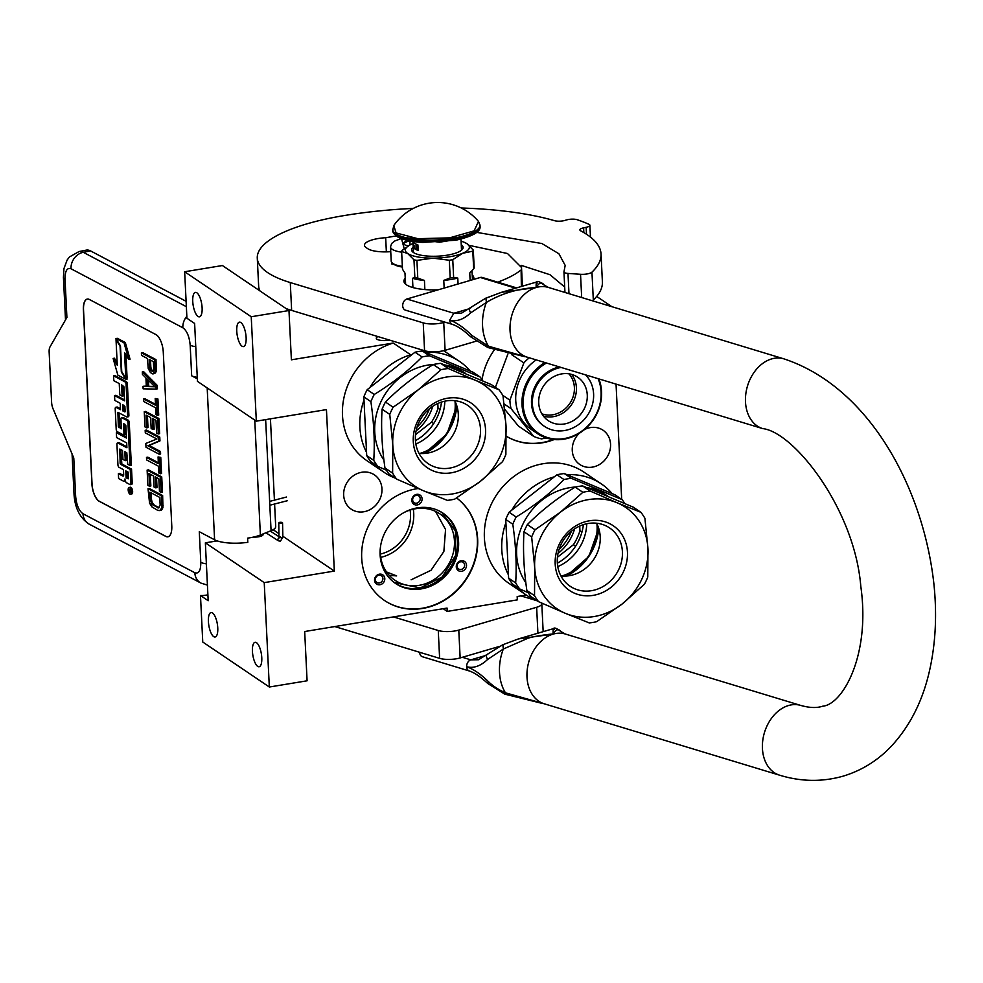 <?xml version="1.0" encoding="UTF-8"?>
<svg xmlns="http://www.w3.org/2000/svg" width="983" height="983" viewBox="0 0 983 983"><rect width="100%" height="100%" fill="white"/><g stroke="black" fill="none" stroke-linecap="round" stroke-linejoin="round"><path stroke-width="1.47" d="M207.892 594.789A29.158 25.951 -55.9 0 1 205.902 595.194A29.158 25.951 -55.9 0 1 200.483 595.526L202.756 642.022L269.33 687.019L264.23 582.624L334.343 571.074L326.442 409.604L256.33 421.154L251.23 316.747L288.977 310.53L291.386 359.815L393.249 343.03L410.636 354.789L412.024 354.556M554.277 476.841A67.065 59.693 124.1 0 0 511.75 510.177M505.901 522.686A67.065 59.693 124.1 0 0 508.457 574.92M517.021 587.121A67.065 59.693 124.1 0 0 526.249 595.034A67.065 59.693 124.1 0 0 537.037 600.65M269.33 687.019L307.089 680.801L304.681 631.528L447.056 608.072L447.216 611.414L517.328 599.876L517.169 596.534L526.249 595.034L508.862 583.288A67.065 59.693 -55.9 0 1 487.076 515.375A67.065 59.693 -55.9 0 1 543.292 463.693A67.065 59.693 -55.9 0 1 583.976 472.172L601.363 483.919A67.065 59.693 124.1 0 0 567.093 474.74M425.553 352.332L426.954 352.098A67.065 59.693 124.1 0 1 459.454 361.363L443.665 350.685M410.636 354.789A67.065 59.693 124.1 0 0 369.841 387.621M363.993 400.13A67.065 59.693 124.1 0 0 366.548 452.364M375.113 464.566A67.065 59.693 124.1 0 0 384.341 472.479A67.065 59.693 124.1 0 0 395.129 478.094M470.279 371.07A67.065 59.693 124.1 0 0 459.454 361.363M389.6 340.118A9.326 2.74 177.2 0 1 389.133 340.192A9.326 2.74 177.2 0 1 376.292 338.275A9.326 2.74 177.2 0 1 377.976 336.591M425.16 350.894L426.954 352.098M384.341 472.479L366.954 460.72A67.065 59.693 -55.9 0 1 344.099 397.034A67.065 59.693 -55.9 0 1 393.249 343.03M579.282 433.306A20.704 18.431 124.1 0 0 579.823 464.504A20.704 18.431 124.1 0 0 592.38 467.122A20.704 18.431 124.1 0 0 609.73 451.16A20.704 18.431 124.1 0 0 603.009 430.198A20.704 18.431 124.1 0 0 590.451 427.58A20.704 18.431 124.1 0 0 584.418 429.608M361.855 472.245A20.704 18.431 124.1 0 0 344.505 488.195A20.704 18.431 124.1 0 0 351.226 509.169A20.704 18.431 124.1 0 0 363.784 511.774A20.704 18.431 124.1 0 0 381.134 495.825A20.704 18.431 124.1 0 0 374.412 474.863A20.704 18.431 124.1 0 0 361.855 472.245M384.414 600.416A62.691 55.798 -55.9 0 0 422.272 608.231A62.691 55.798 -55.9 0 0 474.396 561.318A62.691 55.798 -55.9 0 0 456.591 497.963A62.691 55.798 -55.9 0 1 474.789 561.342A62.691 55.798 -55.9 0 1 422.604 608.452A62.691 55.798 -55.9 0 1 384.574 600.539A62.691 55.798 -55.9 0 1 364.214 537.05A62.691 55.798 -55.9 0 1 416.755 488.748A62.691 55.798 -55.9 0 1 418.18 488.526M554.142 439.561A62.691 55.798 -55.9 0 1 542.26 442.817A62.691 55.798 -55.9 0 1 506.331 436.231A62.691 55.798 -55.9 0 0 541.94 442.596A62.691 55.798 -55.9 0 0 553.417 439.487M482.051 379.671A62.691 55.798 -55.9 0 1 494.314 349.985M616.046 384.12L621.686 499.339M256.33 421.154L197.46 381.355L194.622 323.456L186.93 318.246L184.657 271.75L222.404 265.533L288.977 310.53M521.309 265.975L522.907 265.717M611.844 306.671L596.681 296.424M251.23 316.747L184.657 271.75M198.013 316.452A12.386 4.313 80.6 0 1 192.901 303.378A12.386 4.313 80.6 0 1 195.42 292.393A12.386 4.313 80.6 0 1 196.846 292.787A12.386 4.313 80.6 0 1 201.957 305.86A12.386 4.313 80.6 0 1 199.438 316.845A12.386 4.313 80.6 0 1 198.013 316.452M242.027 346.2A12.386 4.313 80.6 0 1 236.915 333.126A12.386 4.313 80.6 0 1 239.434 322.141A12.386 4.313 80.6 0 1 240.872 322.535A12.386 4.313 80.6 0 1 245.971 335.621A12.386 4.313 80.6 0 1 243.465 346.594A12.386 4.313 80.6 0 1 242.027 346.2M334.343 571.074L282.846 536.263M279 533.671L273.151 529.714M262.94 534.125A7.434 2.187 177.2 0 1 263.112 534.543A7.434 2.187 177.2 0 1 258.492 536.804A7.434 2.187 177.2 0 1 253.442 537.087M264.23 582.624L205.361 542.825L217.182 540.883M213.667 636.603A12.386 4.313 80.6 0 1 208.568 623.529A12.386 4.313 80.6 0 1 211.075 612.544A12.386 4.313 80.6 0 1 212.512 612.937A12.386 4.313 80.6 0 1 217.612 626.024A12.386 4.313 80.6 0 1 215.105 636.996A12.386 4.313 80.6 0 1 213.667 636.603M257.681 666.351A12.386 4.313 80.6 0 1 252.582 653.277A12.386 4.313 80.6 0 1 255.088 642.292A12.386 4.313 80.6 0 1 256.526 642.698A12.386 4.313 80.6 0 1 261.625 655.772A12.386 4.313 80.6 0 1 259.119 666.757A12.386 4.313 80.6 0 1 257.681 666.351M205.361 542.825L208.187 600.724L200.483 595.526M447.216 611.414L443.21 608.71M612.188 493.638A67.065 59.693 124.1 0 0 601.363 483.919M410.095 510.066A36.592 32.574 -55.9 0 1 380.347 554.068M383.984 576.087A5.542 4.927 124.1 0 0 376.882 575.301A5.542 4.927 124.1 0 0 375.371 582.845A5.542 4.927 124.1 0 0 382.461 583.619A5.542 4.927 124.1 0 0 383.984 576.087M456.837 564.095A5.542 4.927 124.1 0 0 459.073 571.012A5.542 4.927 124.1 0 0 465.979 567.916A5.542 4.927 124.1 0 0 463.743 560.998A5.542 4.927 124.1 0 0 456.837 564.095M417.222 504.943A5.542 4.927 124.1 0 0 422.088 498.811A5.542 4.927 124.1 0 0 416.706 494.363A5.542 4.927 124.1 0 0 411.84 500.494A5.542 4.927 124.1 0 0 417.222 504.943M421.326 588.878A42.416 37.759 124.1 0 0 456.886 556.194A42.416 37.759 124.1 0 0 443.112 513.224A42.416 37.759 124.1 0 0 417.37 507.867A42.416 37.759 124.1 0 0 381.809 540.564A42.416 37.759 124.1 0 0 395.596 583.521A42.416 37.759 124.1 0 0 421.326 588.878M386.528 571.946L396.641 575.903L389.256 575.362M413.29 509.194A40.094 35.683 -55.9 0 1 380.728 557.361M375.948 581.58A4.079 3.637 -55.9 0 1 382.301 576.603A4.079 3.637 124.1 0 1 375.948 581.58M464.222 567.044A4.079 3.637 -55.9 0 1 457.488 564.217A4.079 3.637 124.1 0 1 464.222 567.044M416.227 495.383A4.079 3.637 -55.9 0 1 416.608 503.185A4.079 3.637 124.1 0 1 416.227 495.383M442.559 512.868A42.416 37.759 -55.9 0 1 455.682 555.8A42.416 37.759 -55.9 0 1 420.233 588.141A42.416 37.759 124.1 0 1 395.043 583.14M380.482 546.781A40.094 35.683 124.1 0 0 394.92 580.253A40.094 35.683 124.1 0 0 419.237 585.315A40.094 35.683 -55.9 0 0 452.844 554.424A40.094 35.683 -55.9 0 0 439.819 513.826A40.094 35.683 -55.9 0 0 415.502 508.752A40.094 35.683 124.1 0 0 403.374 512.905M435.53 511.393L445.557 529.518L443.861 551.524L430.984 570.312L411.103 579.81M439.426 511.062L441.871 512.573L455.461 530.98L455.596 555.383L442.227 576.984L420.171 587.957L394.515 582.624L392.254 580.953M274.601 504.009L275.707 526.605A20.41 5.984 177.2 0 1 271.075 530.709L260.384 535.01A27.696 8.122 177.2 0 1 247.605 538.143L247.814 542.321A27.696 8.122 177.2 0 1 214.601 539.79L199.291 531.717L200.79 562.337A14.573 4.276 -2.8 0 0 206.381 563.824M186.094 301.302L90.534 250.898A29.158 12.386 78.9 0 0 86.295 250.124L79.045 251.537L69.437 256.968L67.127 260.04L63.969 268.543L63.428 277.353A14.573 4.276 177.2 0 0 65.038 279.172L66.905 317.46L50.035 346.852A8.749 3.711 -101.1 0 0 49.15 352.135L51.608 402.293A8.749 3.711 -101.1 0 0 53.057 408.817L73.786 458.041L75.654 496.329C76.465 504.992 78.91 510.804 82.99 513.753L194.818 572.745C198.812 574.06 200.815 570.582 200.79 562.337M197.264 377.3A14.573 4.276 177.2 0 1 191.673 375.813L190.174 345.193A14.573 4.276 -2.8 0 0 195.764 346.68M197.337 378.799L191.673 375.813M91.91 483.882L83.395 309.878A14.573 6.193 78.9 0 1 87.254 299.09A14.573 6.193 78.9 0 1 89.367 299.471L155.928 334.589A14.573 6.193 78.9 0 1 163.264 352.012L171.779 526.016A14.573 6.193 78.9 0 1 167.921 536.804A14.573 6.193 78.9 0 1 165.808 536.423L99.246 501.305A14.573 6.193 78.9 0 1 91.91 483.882L92.033 483.857A14.573 6.193 -101.1 0 0 99.369 501.281L165.93 536.399A14.573 6.193 -101.1 0 0 167.995 536.792M87.315 299.078A14.573 6.193 -101.1 0 0 83.53 309.854L92.033 483.857M153.176 373.909L156.309 371.734L155.99 359.606L142.682 352.59L141.38 352.836L141.503 355.379L147.45 358.525L148.212 368.404L150.338 372.422L152.34 373.884L155.007 371.992L154.7 359.864L141.38 352.836M146.32 386.098L143.014 386.294L143.137 388.826L156.125 389.084L155.953 385.692L142.314 371.893L142.437 374.437L145.926 377.927L146.332 386.393L143.014 386.294M156.125 389.084L157.415 388.826L157.255 385.434L143.604 371.635L142.314 371.893M155.486 404.308L144.931 398.742L143.641 398.987L143.764 401.531L155.658 407.81L155.99 414.58L157.403 415.33L156.616 399.245L155.203 398.496L155.535 405.266L143.641 398.987M157.403 415.33L158.705 415.072L157.919 398.987L155.203 398.496M158.324 433.958L159.615 433.7L158.865 418.463L145.558 411.435L144.255 411.693L145.005 426.929L146.7 427.826L146.086 415.133L150.62 417.517L151.161 428.527L152.857 429.424L152.316 418.414L156.002 420.355L156.616 433.061L158.324 433.958L157.575 418.721L144.255 411.693M152.857 429.424L154.147 429.178L153.655 419.127M146.7 427.826L148.003 427.58L147.425 415.834M159.307 454.281L160.61 454.023L160.487 451.492L149.158 445.508L159.971 440.9L159.774 437.091L146.467 430.075L145.177 430.321L145.3 432.864L156.911 438.983L145.816 443.444L146 447.253L159.307 454.281L159.185 451.738L147.855 445.766L158.668 441.158L158.484 437.349L145.177 430.321M158.349 462.735L147.794 457.169L146.492 457.414L146.627 459.958L158.521 466.237L158.853 473.007L160.266 473.757L159.479 457.673L158.066 456.923L158.398 463.693L146.492 457.414M160.266 473.757L161.556 473.499L160.77 457.414L158.066 456.923M161.175 492.385L162.478 492.127L161.728 476.89L148.408 469.862L147.118 470.12L147.868 485.369L149.563 486.266L148.937 473.56L153.471 475.944L154.012 486.954L155.707 487.851L155.179 476.841L158.853 478.782L159.479 491.488L161.175 492.385L160.426 477.148L147.118 470.12M155.707 487.851L157.01 487.605L156.518 477.554M149.563 486.266L150.854 486.007L150.288 474.261M159.037 510.644L161.421 510.14L162.957 507.646L162.637 495.518L149.33 488.502L148.028 488.748L149.563 503.173L151.947 506.909L157.636 510.312L160.131 510.398L161.654 507.904L161.347 495.776L148.028 488.748M131.218 493.884A3.44 1.462 -101.1 0 0 131.722 493.982A3.44 1.462 -101.1 0 0 132.582 490.873A3.44 1.462 -101.1 0 0 130.899 487.31A3.44 1.462 -101.1 0 0 130.395 487.224L129.105 487.47A3.44 1.462 -101.1 0 0 128.232 490.578A3.44 1.462 -101.1 0 0 129.928 494.142A3.44 1.462 -101.1 0 0 130.42 494.24A3.44 1.462 -101.1 0 0 131.292 491.131A3.44 1.462 -101.1 0 0 129.596 487.568A3.44 1.462 -101.1 0 0 129.105 487.47M131.329 484.336A2.138 0.909 -101.1 0 0 131.648 484.398A2.138 0.909 -101.1 0 0 132.213 482.813L131.538 469.137L121.855 464.025L120.553 464.283L120.147 463.312L119.815 449.059L122.506 450.484L122.949 459.442L125.271 460.658L124.829 451.713L126.795 452.745L127.716 464.246L130.051 465.487L127.974 422.96A2.138 0.909 -101.1 0 0 126.893 420.405L121.855 417.738A2.138 0.909 -101.1 0 0 121.548 417.689A2.138 0.909 -101.1 0 0 120.983 419.262L121.204 428.821L118.353 426.61L117.899 412.332L126.733 416.952A2.138 0.909 -101.1 0 0 127.04 417.001A2.138 0.909 -101.1 0 0 127.606 415.428L126.094 384.439A2.138 0.909 -101.1 0 0 125.013 381.883L113.586 375.85L113.831 380.716L119.238 383.567L119.791 394.883L122.113 396.1L121.56 384.795L123.932 386.798L124.608 400.867L114.556 395.559L114.79 400.413L120.196 403.276L120.516 409.678L116.08 407.343A2.138 0.909 -101.1 0 0 115.773 407.281A2.138 0.909 -101.1 0 0 115.208 408.867L116.191 429.129A2.138 0.909 -101.1 0 0 117.272 431.684L123.059 434.732A2.138 0.909 -101.1 0 0 123.367 434.793A2.138 0.909 -101.1 0 0 123.932 433.208L123.711 423.648L125.812 425.479L126.426 438.025L116.375 432.717L116.608 437.582L126.672 442.891L126.905 447.756L117.825 442.964A2.138 0.909 -101.1 0 0 117.505 442.915A2.138 0.909 -101.1 0 0 116.94 444.488L117.935 464.75A2.138 0.909 -101.1 0 0 119.017 467.306L123.44 469.653L123.686 474.506A2.138 0.909 78.9 0 1 123.121 476.091A2.138 0.909 78.9 0 1 122.801 476.042L118.378 473.695L118.611 478.561L123.649 481.228A3.195 1.352 -101.1 0 0 124.116 481.314A3.195 1.352 -101.1 0 0 124.964 478.942A3.195 1.352 -101.1 0 0 126.561 482.764L130.039 484.594A2.138 0.909 -101.1 0 0 130.346 484.644A2.138 0.909 -101.1 0 0 130.911 483.071L130.248 469.395L120.553 464.283M124.952 480.97A3.195 1.352 -101.1 0 0 125.382 481.056L124.116 481.314M123.588 475.514L119.668 473.45L118.378 473.695M126.856 446.798L119.115 442.719A2.138 0.909 -101.1 0 0 118.808 442.657A2.138 0.909 -101.1 0 0 118.538 442.829M126.389 437.066L117.665 432.471L116.375 432.717M124.35 434.486A2.138 0.909 -101.1 0 0 124.657 434.535A2.138 0.909 -101.1 0 0 125.222 432.962L124.792 424.189M120.467 408.719L117.37 407.085A2.138 0.909 -101.1 0 0 117.063 407.036A2.138 0.909 -101.1 0 0 116.793 407.208M124.571 399.897L115.847 395.301L114.556 395.559M122.113 396.1L123.416 395.854L122.9 385.508M128.023 416.694A2.138 0.909 -101.1 0 0 128.331 416.755A2.138 0.909 -101.1 0 0 128.896 415.17L127.385 384.181A2.138 0.909 -101.1 0 0 126.303 381.625L114.888 375.592L113.586 375.85M121.413 428.035L119.643 426.352L118.992 412.86M130.051 465.487L131.353 465.229L129.264 422.702A2.138 0.909 -101.1 0 0 128.195 420.146L123.158 417.492A2.138 0.909 -101.1 0 0 122.838 417.431A2.138 0.909 -101.1 0 0 122.58 417.603M125.271 460.658L126.561 460.413L126.18 452.413M121.855 464.025L120.786 449.575M125.787 378.283L124.534 352.565L128.748 359.483L130.051 359.225L125.308 342.526L117.26 338.287L115.969 338.533L120.479 345.93L121.745 371.648L125.787 378.283L127.09 378.025L125.947 354.9M117.149 362.653L114.421 358.205L113.131 358.451L117.862 375.137L125.836 379.34L121.327 371.943L120.073 346.237L116.019 339.602L117.272 365.234L113.131 358.451M125.836 379.34L127.139 379.094L126.549 378.136M155.99 359.606L154.7 359.864M156.481 369.768L155.191 370.026M156.309 371.734L155.007 371.992M155.535 372.987L154.245 373.233M157.255 385.434L155.953 385.692M157.919 398.987L156.616 399.245M158.865 418.463L157.575 418.721M159.774 437.091L158.484 437.349M159.971 440.9L158.668 441.158M149.158 445.508L147.855 445.766M160.487 451.492L159.185 451.738M160.77 457.414L159.479 457.673M161.728 476.89L160.426 477.148M163.129 505.68L161.839 505.938M162.957 507.646L161.654 507.904M162.465 509.047L161.175 509.292M161.421 510.14L160.131 510.398M162.637 495.518L161.347 495.776M131.538 469.137L130.248 469.395M125.308 342.526L124.018 342.784L115.969 338.533M128.748 359.483L124.018 342.784M149.158 359.422L153.397 361.658L153.803 369.706L153.053 371.365L151.37 370.898L149.895 368.883L149.158 359.422M147.45 386.565L147.069 378.946L154.909 386.786L147.45 386.565L148.74 386.307L148.445 380.323M160.143 505.041L158.632 507.953L152.107 504.512L150.227 499.806L149.858 492.188L159.762 497.423L160.143 505.041M130.936 492.594L128.736 491.795L129.609 490.099L128.601 488.92L130.813 490.087L130.936 492.594M126.107 477.775L125.775 470.869L128.097 472.098L128.392 478.229L128.183 478.832L126.107 477.775L127.409 477.529L127.114 471.582M122.838 410.906L122.531 404.505L124.89 406.495L125.124 411.361L124.915 411.963L122.838 410.906L124.128 410.661L123.87 405.205M153.274 371.144L152.218 371.341M153.385 371.021L151.37 370.898M152.672 370.64L150.497 370.026M151.8 369.768L151.185 368.625L149.895 368.883M151.185 368.625L150.841 367.212L149.551 367.458M150.841 367.212L150.497 360.122M154.601 386.491L148.74 386.307M159.332 507.609L157.513 507.781M158.804 507.523L154.564 505.287L153.262 505.532M154.564 505.287L153.409 504.267L152.107 504.512M153.409 504.267L152.512 502.964L151.222 503.222M152.512 502.964L151.886 501.404L150.596 501.649M151.886 501.404L151.517 499.561L150.227 499.806M151.517 499.561L151.198 492.901M130.014 491.217L128.736 491.795M130.506 489.927L129.609 490.099M129.535 489.411L128.626 489.583M128.392 478.045L127.409 477.529M125.124 411.177L124.128 410.661M130.088 491.611L130.026 490.32L130.088 491.611M130.813 490.173L130.026 490.32M401.224 238.586L394.711 241.019L391.676 243.465L390.509 246.905L391.209 261.097A23.322 6.844 -2.8 0 0 392.438 263.137A23.322 6.844 -2.8 0 0 392.93 263.505A23.322 6.844 -2.8 0 0 402.354 266.344M394.933 264.955A22.154 6.5 -2.8 0 0 402.391 267.057M401.531 238.709L404.21 248.711M408.461 240.638A10.199 2.998 -2.8 0 0 404.013 244.374A10.199 2.998 -2.8 0 0 408.473 245.787M412.934 241.572L411.631 241.228M409.862 240.503L403.681 243.12L404.763 244.828M409.886 240.921L410.083 244.902M391.75 262.449L391.664 263.899L396.419 265.091M391.615 263.063L393.778 264.009M281.531 523.411C283.116 522.612 282.539 522.243 279.786 522.292C278.201 523.091 278.779 523.472 281.531 523.411L282.551 522.809L282.858 537.062L280.438 541.264M279.786 522.292L278.767 522.895L278.975 538.02L279.713 537.541M455.018 401.334A46.213 41.139 -55.9 0 1 419.79 453.458M441.49 402.084A46.213 41.139 -55.9 0 1 415.428 440.63M440.028 409.518L438.037 408.178A49.998 44.518 -55.9 0 1 431.512 422.149L415.526 434.683M437.816 403.497L438.037 408.178M433.675 423.612L431.512 422.149M432.704 406.323A43.731 38.927 -55.9 0 1 416.092 430.898M429.46 408.731A43.731 38.927 -55.9 0 1 417.111 426.991M396.628 479.102A68.515 60.995 -55.9 0 1 392.622 473.13L392.782 444.844A61.229 54.507 -55.9 0 0 423.575 490.812L447.326 500.359A68.515 60.995 124.1 0 0 451.013 499.868A68.515 60.995 124.1 0 0 454.699 499.143L480.196 481.486A61.229 54.507 124.1 0 0 506.036 426.192L505.876 454.478A68.515 60.995 124.1 0 1 502.522 461.666L480.196 481.486A61.229 54.507 124.1 0 1 452.266 493.97A61.229 54.507 124.1 0 1 423.575 490.812L396.628 479.102L388.961 473.929A68.515 60.995 -55.9 0 1 384.955 467.945C381.908 446.958 380.949 427.372 382.08 409.223A68.515 60.995 -55.9 0 1 385.447 402.022C399.295 388.113 415.231 375.629 433.27 364.546A68.515 60.995 -55.9 0 1 436.944 363.833A68.515 60.995 124.1 0 1 440.642 363.341L491.34 384.586L499.008 389.772L475.244 380.224A61.229 54.507 124.1 0 0 418.611 389.551L440.937 369.731L433.27 364.546M499.008 389.772A68.515 60.995 124.1 0 1 503.013 395.744L506.036 426.192A61.229 54.507 124.1 0 0 475.244 380.224L448.309 368.514L440.642 363.341M419.028 453.384A35.204 31.333 124.1 0 0 458.299 414.162A35.204 31.333 -55.9 0 0 454.662 400.659M415.391 439.892A35.204 31.333 124.1 0 0 428.232 463.693A35.204 31.333 124.1 0 0 463.165 462.735A35.204 31.333 124.1 0 0 480.503 429.166A35.204 31.333 -55.9 0 0 467.662 405.365A35.204 31.333 -55.9 0 0 432.717 406.311A35.204 31.333 -55.9 0 0 415.391 439.892M413.278 441.465A39.074 34.786 -55.9 0 1 447.584 398.213A39.074 34.786 -55.9 0 1 485.541 429.559A39.074 34.786 -55.9 0 1 451.234 472.823A39.074 34.786 -55.9 0 1 413.278 441.465M422.383 351.005L473.081 372.25L480.134 377.017L429.436 355.772L422.383 351.005A68.515 60.995 -55.9 0 0 415.023 352.209L367.187 389.686L374.253 394.453C392.303 383.395 408.252 370.91 422.076 356.976L415.023 352.209M386.307 470.144L377.767 466.36A68.515 60.995 -55.9 0 1 373.761 460.376C374.916 442.227 373.958 422.653 370.886 401.654L363.833 396.874A68.515 60.995 -55.9 0 1 367.187 389.686M373.761 460.376L366.708 455.608L363.833 396.874M370.886 401.654A68.515 60.995 -55.9 0 1 374.253 394.453M422.076 356.976A68.515 60.995 -55.9 0 1 425.75 356.264A68.515 60.995 124.1 0 1 429.436 355.772M383.923 460.13A60.504 53.856 -55.9 0 1 380.716 402.207A60.504 53.856 -55.9 0 1 427.875 365.098A60.504 53.856 124.1 0 1 433.687 364.46M377.767 466.36L370.714 461.58A68.515 60.995 -55.9 0 1 366.708 455.608M415.858 444.058A44.333 39.467 124.1 0 0 444.832 401.187M424.509 453.47A52.922 47.11 124.1 0 0 456.8 405.721M482.8 380.802A68.515 60.995 124.1 0 0 480.134 377.017M465.438 373.319L464.578 372.741A60.504 53.856 124.1 0 0 444.992 365.025M461.912 371.746L459.798 370.321A60.504 53.856 -55.9 0 1 461.236 370.996L461.125 371.218M464.504 372.926A60.504 53.856 -55.9 0 0 463.263 372.274L461.236 370.996M464.566 372.962L463.767 372.348A60.504 53.856 -55.9 0 1 465.278 373.257M459.639 371.009L461.691 371.832M393.114 407.208L418.611 389.551A61.229 54.507 -55.9 0 0 392.782 444.844L389.76 414.396A68.515 60.995 -55.9 0 1 393.114 407.208L385.447 402.022M389.76 414.396L382.08 409.223M392.622 473.13L384.955 467.945M448.309 368.514A68.515 60.995 124.1 0 0 440.937 369.731M424.607 453.47L446.982 433.872L456.825 405.807M546.474 363.01A42.134 37.501 124.1 0 0 531.324 426.683A42.134 37.501 -55.9 0 0 581.801 431.119A42.134 37.501 -55.9 0 0 598.106 378.676M544.963 362.555A43.006 38.288 124.1 0 0 530.353 427.052A43.006 38.288 -55.9 0 0 537.701 433.761L531.434 429.522A43.006 38.288 -55.9 0 1 524.086 422.813A43.006 38.288 124.1 0 1 536.214 359.901M598.868 378.91A43.006 38.288 -55.9 0 1 585.794 428.416A43.006 38.288 -55.9 0 1 537.701 433.761M504.095 403.927L511.037 408.633L533.843 436.477L518.446 426.069L504.697 409.284M533.843 436.477A48.106 42.822 -55.9 0 0 541.584 438.873L546.413 438M529.259 357.787A48.106 42.822 124.1 0 0 523.865 362.899L509.894 400.167A48.106 42.822 124.1 0 0 511.037 408.633M511.787 354.74L523.865 362.899M495.407 387.339L507.941 353.905M502.78 395.35L509.894 400.167M541.879 413.806A24.686 21.982 -55.9 0 0 565.594 408.375A24.686 21.982 124.1 0 0 568.911 373.823M543.464 416.153A26.246 23.359 -55.9 0 0 567.056 409.85A26.246 23.359 124.1 0 0 571.676 374.412M577.918 417.185A26.246 23.359 -55.9 0 1 548.305 420.687A26.246 23.359 -55.9 0 1 548.072 380.716A26.246 23.359 124.1 0 1 577.697 377.214A26.246 23.359 124.1 0 1 577.918 417.185M559.487 366.954A33.09 29.453 124.1 0 0 543.292 375.371A33.09 29.453 -55.9 0 0 543.587 425.774L544.459 426.364A33.09 29.453 -55.9 0 1 544.177 375.961A33.09 29.453 124.1 0 1 561.023 367.433M544.459 426.364A33.09 29.453 -55.9 0 0 581.813 421.94A33.09 29.453 124.1 0 0 585.524 374.855M596.927 523.902A46.213 41.139 -55.9 0 1 561.698 576.026M583.398 524.639A46.213 41.139 -55.9 0 1 557.336 563.185M581.936 532.086L579.945 530.746A49.998 44.518 -55.9 0 1 573.421 544.717L557.435 557.25M579.724 526.065L579.945 530.746M575.583 546.167L573.421 544.717M574.613 528.879A43.731 38.927 -55.9 0 1 558 553.454M571.369 531.287A43.731 38.927 -55.9 0 1 559.02 549.558M538.537 601.67A68.515 60.995 -55.9 0 1 534.531 595.686L534.691 567.4A61.229 54.507 -55.9 0 0 565.471 613.367L589.235 622.915A68.515 60.995 124.1 0 0 592.921 622.423A68.515 60.995 124.1 0 0 596.607 621.711L622.104 604.041A61.229 54.507 124.1 0 0 647.944 548.747L647.785 577.033A68.515 60.995 124.1 0 1 644.43 584.234L622.104 604.041A61.229 54.507 124.1 0 1 594.174 616.538A61.229 54.507 124.1 0 1 565.471 613.367L538.537 601.67L530.869 596.484A68.515 60.995 -55.9 0 1 526.863 590.5C523.816 569.513 522.858 549.939 523.988 531.778A68.515 60.995 -55.9 0 1 527.355 524.59C541.203 510.681 557.14 498.184 575.178 487.113A68.515 60.995 -55.9 0 1 578.852 486.388A68.515 60.995 124.1 0 1 582.55 485.897L633.249 507.154L640.916 512.327L617.152 502.78A61.229 54.507 124.1 0 0 560.519 512.106L582.845 492.299L575.178 487.113M640.916 512.327A68.515 60.995 124.1 0 1 644.922 518.311L647.944 548.747A61.229 54.507 124.1 0 0 617.152 502.78L590.218 491.082L582.55 485.897M560.937 575.952A35.204 31.333 124.1 0 0 600.208 536.718A35.204 31.333 -55.9 0 0 596.57 523.214M557.3 562.448A35.204 31.333 124.1 0 0 570.14 586.249A35.204 31.333 124.1 0 0 605.073 585.303A35.204 31.333 124.1 0 0 622.411 551.721A35.204 31.333 -55.9 0 0 609.571 527.92A35.204 31.333 -55.9 0 0 574.625 528.879A35.204 31.333 -55.9 0 0 557.3 562.448M555.186 564.021A39.074 34.786 -55.9 0 1 589.493 520.769A39.074 34.786 -55.9 0 1 627.449 552.127A39.074 34.786 -55.9 0 1 593.142 595.379A39.074 34.786 -55.9 0 1 555.186 564.021M564.291 473.56L614.989 494.805L622.042 499.585L571.344 478.328L564.291 473.56A68.515 60.995 -55.9 0 0 556.931 474.777L509.096 512.254L516.161 517.021C534.211 505.962 550.161 493.466 563.984 479.544L556.931 474.777M528.215 592.7L519.675 588.915A68.515 60.995 -55.9 0 1 515.67 582.944C516.825 564.795 515.866 545.221 512.794 524.209L505.741 519.442A68.515 60.995 -55.9 0 1 509.096 512.254M515.67 582.944L508.616 578.164L505.741 519.442M512.794 524.209A68.515 60.995 -55.9 0 1 516.161 517.021M563.984 479.544A68.515 60.995 -55.9 0 1 567.658 478.819A68.515 60.995 124.1 0 1 571.344 478.328M525.831 582.698A60.504 53.856 -55.9 0 1 522.624 524.762A60.504 53.856 -55.9 0 1 569.784 487.666A60.504 53.856 124.1 0 1 575.596 487.015M519.675 588.915L512.622 584.148A68.515 60.995 -55.9 0 1 508.616 578.164M557.766 566.613A44.333 39.467 124.1 0 0 586.74 523.755M566.417 576.038A52.922 47.11 124.1 0 0 598.696 528.276M624.709 503.37A68.515 60.995 124.1 0 0 622.042 499.585M607.347 495.887L606.486 495.309A60.504 53.856 124.1 0 0 586.9 487.593M603.82 494.302L601.707 492.876A60.504 53.856 -55.9 0 1 603.144 493.564L603.034 493.773M606.413 495.493A60.504 53.856 -55.9 0 0 605.172 494.83L603.144 493.564M606.474 495.518L605.675 494.916A60.504 53.856 -55.9 0 1 607.187 495.813M601.547 493.564L603.599 494.388M535.022 529.776L560.519 512.106A61.229 54.507 -55.9 0 0 534.691 567.4L531.668 536.964A68.515 60.995 -55.9 0 1 535.022 529.776L527.355 524.59M531.668 536.964L523.988 531.778M534.531 595.686L526.863 590.5M590.218 491.082A68.515 60.995 124.1 0 0 582.845 492.299M566.515 576.026L588.891 556.439L598.733 528.375M544.398 285.426C542.002 281.63 539.249 282.33 536.14 287.515C517.943 288.572 501.342 293.548 486.352 302.445L470.685 312.827C463.669 319.475 456.677 321.908 449.698 320.126A5.837 4.313 106.9 0 0 452.45 324.402L405.463 310.149A5.837 4.313 -73.1 0 1 402.698 305.873A5.837 4.313 -73.1 0 1 406.876 299.004L480.294 277.476A5.837 4.313 -73.1 0 1 482.248 277.464L516.591 287.884M537.185 283.153C536.411 280.782 536.067 282.244 536.14 287.515L501.514 292.307L485.725 298.193L461.543 313.147L453.876 313.258L449.698 320.126C456.702 322.621 464.074 327.708 471.791 335.375C470.292 337.255 470.427 337.353 472.196 335.645M471.791 335.375L488.49 346.225L527.269 357.185A36.445 26.934 -73.1 0 1 510.361 322.485A36.445 26.934 -73.1 0 1 536.14 287.515A36.445 26.934 -73.1 0 1 548.428 287.441L544.115 285.07M501.514 292.307L485.934 298.181L486.352 302.445A44.407 32.82 106.9 0 0 488.49 346.225L487.851 347.54L524.836 356.694M561.207 631.799L561.195 631.786C556.82 628.297 554.252 627.24 553.503 628.629L518.471 638.901L502.682 644.799L518.471 638.901L553.097 634.121A36.445 26.934 106.9 0 0 527.318 669.091A36.445 26.934 106.9 0 0 544.226 703.791L505.446 692.818C498.934 689.955 493.368 686.331 488.748 681.981C480.957 674.252 473.585 669.165 466.642 666.72C473.56 668.563 480.552 666.13 487.642 659.421L503.308 649.038L527.183 638.594C531.324 636.554 551.463 633.74 553.097 634.121C556.145 629.071 558.885 628.383 561.342 632.02M470.685 312.827C468.952 309.817 469.002 308.146 470.845 307.814M544.226 703.791L779.666 775.206A36.445 26.934 -73.1 0 1 762.759 740.494A36.445 26.934 -73.1 0 1 788.538 705.524A36.445 26.934 -73.1 0 1 800.826 705.45L565.372 634.035A36.445 26.934 106.9 0 0 553.097 634.121C553.036 628.715 553.38 627.252 554.129 629.747M486.069 655.378L470.82 659.851L478.5 659.753L502.682 644.799M487.789 654.42C485.946 654.752 485.897 656.423 487.642 659.421M489.153 682.251C487.384 683.947 487.249 683.861 488.748 681.981M419.643 652.294A5.837 4.313 106.9 0 0 422.407 656.742L469.407 671.008A5.837 4.313 -73.1 0 1 469.407 670.996A5.837 4.313 -73.1 0 1 466.642 666.72A5.837 4.313 106.9 0 1 470.82 659.851L462.366 657.283M476.743 232.381L541.916 243.538L558.909 253.761L565.176 265.385L563.996 271.664A6.267 1.843 -2.8 0 0 563.959 271.922A6.267 1.843 -2.8 0 0 567.99 273.434L580.535 274.282A8.749 2.568 -2.8 0 0 591.95 272.156A186.598 54.753 -2.8 0 0 601.043 254.044A186.598 54.753 -2.8 0 0 587.244 234.74A186.598 54.753 -2.8 0 0 580.67 230.821A7.286 2.138 177.2 0 1 579.884 229.911A7.286 2.138 177.2 0 1 583.607 227.847L586.151 227.319A7.286 2.138 -2.8 0 0 589.886 225.242A7.286 2.138 -2.8 0 0 588.817 224.21A204.095 59.889 -2.8 0 0 577.316 219.75A7.286 2.138 -2.8 0 0 566.908 219.848L564.647 220.487A7.286 2.138 177.2 0 1 554.584 220.696A186.598 54.753 -2.8 0 0 461.31 208.003M564.697 287.036L549.976 274.712L521.15 265.336M413.315 208.408A186.598 54.753 -2.8 0 0 344.234 215.56A139.955 41.065 -2.8 0 0 257.276 258.099A139.955 41.065 -2.8 0 0 290.28 282.563L423.218 322.891A14.573 4.276 -2.8 0 0 443.738 322.473L445.09 350.317L476.165 341.199M445.09 350.317A14.573 4.276 177.2 0 1 424.57 350.722L291.644 310.407L290.28 282.563M257.276 258.099L258.64 285.93A139.955 41.065 -2.8 0 0 259.93 290.907M286.114 308.601A139.955 41.065 -2.8 0 0 291.644 310.407M591.95 272.156L593.314 299.999A186.598 54.753 -2.8 0 0 602.395 281.888L601.043 254.044M593.314 299.999A8.749 2.568 177.2 0 1 592.196 300.712M386.368 251.881L385.668 237.726L396.088 235.957M385.668 237.726A22.154 6.5 -2.8 0 0 364.472 245.271A22.154 6.5 -2.8 0 0 366.106 247.569L367.753 248.687A22.154 6.5 -2.8 0 0 390.743 251.66M521.899 286.323L521.518 267.523L507.498 253.516L469.063 245.357M521.359 286.483L521.125 270.3M498.16 282.293A14.573 4.276 177.2 0 1 500.556 281.052A113.414 33.275 -2.8 0 0 520.572 270.264M443.738 322.473L444.943 322.117M405.242 278.238A34.983 10.272 -2.8 0 0 403.927 281.236A34.983 10.272 -2.8 0 0 406.507 284.849A34.983 10.272 -2.8 0 0 438.148 289.825M473.45 279.479A34.983 10.272 -2.8 0 0 473.818 277.808A34.983 10.272 -2.8 0 0 472.221 274.957M393.409 616.906L438.258 630.508A14.573 4.276 -2.8 0 0 458.778 630.103L536.644 607.273A14.573 4.276 -2.8 0 0 541.805 603.709L543.157 631.553A14.573 4.276 177.2 0 1 543.157 631.664M458.778 630.103L460.142 657.934L499.217 646.482M460.142 657.934A14.573 4.276 177.2 0 1 439.622 658.352L334.81 626.564M537.32 600.846L521.002 595.895M541.805 603.709A14.573 4.276 -2.8 0 0 541.572 603.021M413.032 243.575A32.07 9.412 -2.8 0 0 412.049 243.981A32.07 9.412 -2.8 0 0 409.985 244.951A32.07 9.412 -2.8 0 0 407.687 253.503L413.978 259.856A36.002 10.567 -2.8 0 0 416.915 260.397L433.011 258.148L449.317 260.249L450.189 277.98L443.775 280.376L444.156 288.068M470.12 280.462L469.751 273.004L473.671 268.924L472.798 251.181A36.002 10.567 -2.8 0 0 473.302 250.087L467.011 243.723L464.529 242.42M458.066 283.989L457.771 278.078L453.63 277.415L452.758 259.684L462.674 253.27L472.798 251.181M424.865 289.567L424.423 280.462L417.787 278.128L416.915 260.397M412.934 287.564L412.479 278.275L414.851 277.587L413.978 259.856M405.623 284.185L405.094 273.286L402.489 269.231L401.629 251.501L407.687 253.503A32.07 9.412 -2.8 0 0 433.011 258.148A32.07 9.412 -2.8 0 0 462.674 253.27A32.07 9.412 -2.8 0 0 467.036 243.747M409.911 244.988L402.133 250.395A36.002 10.567 -2.8 0 0 401.629 251.501M473.671 268.924A36.002 10.567 177.2 0 0 474.175 267.818L473.302 250.087M470.697 272.119A33.533 9.842 177.2 0 1 470.464 272.352A33.533 9.842 177.2 0 1 469.751 273.004M452.758 259.684A36.002 10.567 177.2 0 1 449.317 260.249M453.63 277.415A36.002 10.567 177.2 0 1 450.189 277.98M457.771 278.078A33.533 9.842 177.2 0 1 443.775 280.376M417.787 278.128A36.002 10.567 177.2 0 1 414.851 277.587M424.423 280.462A33.533 9.842 177.2 0 1 412.479 278.275M467.011 243.723A32.07 9.412 -2.8 0 0 464.246 242.297A32.07 9.412 -2.8 0 0 461.076 241.228M413.204 247.065A25.804 7.569 -2.8 0 0 411.582 249.879A25.804 7.569 -2.8 0 0 413.499 252.557A25.804 7.569 177.2 0 0 442.497 255.813A25.804 7.569 177.2 0 0 463.128 247.36A25.804 7.569 177.2 0 0 461.248 244.706M413.351 250.124A25.804 7.569 -2.8 0 0 412.196 251.39M461.396 247.777A25.804 7.569 177.2 0 1 462.674 248.92M416.571 244.374L417.062 247.433L416.448 244.325M417.099 247.433L416.509 244.644L415.92 246.18L416.559 247.089L416.042 245.369M392.622 229.248A43.731 12.828 177.2 0 0 395.854 233.782A43.731 12.828 177.2 0 0 445.029 239.311A43.731 12.828 177.2 0 0 479.987 224.984L478.488 221.445L474.101 230.882L449.55 237.874L417.922 238.697L396.075 232.934L393.778 225.586L392.696 230.71A43.731 12.828 177.2 0 0 395.928 235.244A43.731 12.828 177.2 0 0 445.102 240.774A43.731 12.828 177.2 0 0 480.06 226.446C480.748 231.742 472.676 236.338 455.842 240.221L422.973 242.408C417.505 242.211 404.357 241.044 396.468 236.227L392.696 230.71M477.419 231.14L463.607 238.267L439.462 242.223L397.341 236.412M413.327 247.175A24.059 7.053 -2.8 0 0 414.949 248.945A24.059 7.053 -2.8 0 0 418.18 250.456L417.91 244.878A24.059 7.053 -2.8 0 1 414.679 243.379A24.059 7.053 -2.8 0 1 413.057 241.609L413.327 247.175L418.18 250.456M416.546 246.893L416.214 245.652M416.78 247.949L416.042 247.323M416.767 248.883L416.485 247.642M416.964 248.883L416.841 248.109L417.161 248.945M417.062 249.178L416.78 247.814M414.396 246.684L414.248 245.258A0.725 0.725 0 0 0 413.646 246.106A0.725 0.725 0 0 0 414.482 246.696M416.645 248.896L416.423 247.974M417.222 249.289L417.161 248.072M416.595 247.839L416.645 248.748L416.595 247.839M265.643 419.618L271.075 530.709M186.365 306.684L83.285 252.312L90.534 250.898M190.174 345.193C189.363 336.53 186.917 330.718 182.838 327.757L71.009 268.764A14.573 12.484 -62.2 0 1 83.285 252.312A29.158 12.386 -101.1 0 0 79.045 251.537M182.838 327.757A14.573 12.484 -62.2 0 1 186.831 316.317M71.009 268.764C67.004 267.462 65.013 270.927 65.038 279.172M207.18 387.929L214.601 539.79M194.818 572.745A14.573 12.484 117.8 0 0 200.962 583.103L207.425 585.118M82.99 513.753A14.573 12.484 117.8 0 0 89.146 524.111L200.962 583.103M75.654 496.329A14.573 4.276 177.2 0 1 74.044 494.498C74.954 508.162 79.979 518.041 89.146 524.111M254.757 420.085L260.384 535.01M132.213 482.813L130.911 483.071M119.115 442.719L117.825 442.964M124.534 424.054L123.489 424.251M125.222 432.962L123.932 433.208M117.37 407.085L116.08 407.343M126.303 381.625L125.013 381.883M127.385 384.181L126.094 384.439M128.896 415.17L127.606 415.428M118.722 412.725L117.69 412.934M119.643 426.352L118.353 426.61M120.061 427.322L118.759 427.568M123.158 417.492L121.855 417.738M128.195 420.146L126.893 420.405M129.264 422.702L127.974 422.96M120.516 449.428L119.484 449.636M121.45 463.054L120.147 463.312M130.923 492.385L130.149 492.532M390.509 246.905A23.322 6.844 -2.8 0 0 401.654 252.152M280.106 536.546C278.508 537.345 279.086 537.713 281.838 537.664L282.858 537.062M279.467 537.48C277.317 539.089 277.341 540.281 279.541 541.043M487.851 347.54L470.759 336.862C463.767 330.325 457.673 326.172 452.45 324.402L452.45 324.402A5.837 4.313 106.9 0 0 452.463 324.402M779.666 775.206C801.059 781.743 822.206 782.063 843.082 776.165C861.501 770.611 877.512 760.719 891.102 746.478C910.43 725.687 923.43 699.527 930.115 668.01C935.755 641.469 937.008 613.281 933.85 583.472C922.877 485.762 867.915 386.491 783.869 358.844A36.445 26.934 106.9 0 0 771.594 358.93A36.445 26.934 106.9 0 0 745.814 393.9A36.445 26.934 106.9 0 0 762.71 428.6L527.269 357.185M544.25 285.205L544.238 285.181C539.876 281.703 537.32 280.647 536.558 282.035L501.588 292.283M541.78 703.3L504.795 694.145L505.446 692.818A44.407 32.82 -73.1 0 1 503.308 649.038L502.878 644.774M480.294 277.476L515.571 288.179M469.124 308.785L453.876 313.258L406.876 299.004M500.654 283.043L500.556 281.052M423.218 322.891L424.57 350.722M586.151 227.319L586.495 234.237M583.841 232.59L583.607 227.847M580.535 274.282L581.678 297.517M567.99 273.434L568.985 293.671M536.644 607.273L537.91 633.199M438.258 630.508L439.622 658.352M274.441 500.617L270.436 418.832M74.044 494.498L72.066 453.962M65.505 319.893L63.428 277.353M130.42 494.24L131.722 493.982M130.346 484.644L131.648 484.398M117.505 442.915L118.808 442.657M123.367 434.793L124.657 434.535M115.773 407.281L117.063 407.036M127.04 417.001L128.331 416.755M121.548 417.689L122.838 417.431M262.94 533.978L262.989 534.985M393.446 263.972L392.438 263.137M279.061 536.73L270.227 531.041M278.472 540.859L265.914 532.774M269.637 501.379L286.508 497.029M269.834 505.237L287.454 500.691M783.869 358.844L548.428 287.441M800.826 705.45C809.55 707.895 816.799 708.153 822.574 706.224C842.591 704.713 870.668 655.366 860.801 586.347C854.559 508.887 793.834 431.967 762.71 428.6M565.372 634.035L561.072 631.664M504.795 694.145L487.703 683.468C480.687 676.906 474.592 672.753 469.407 670.996M521.518 267.523L522.428 286.164M590.464 237.087L589.886 225.242M564.955 292.455L563.959 271.922M472.012 270.78L472.454 279.774M470.464 272.352L471.164 271.652M404.984 273.139L405.524 284.087M478.488 221.458A53.352 53.352 0 0 0 393.765 225.599M479.987 224.984L480.06 226.446M412.921 241.425L413.462 252.533M460.978 239.078L461.519 250.186"/></g></svg>
